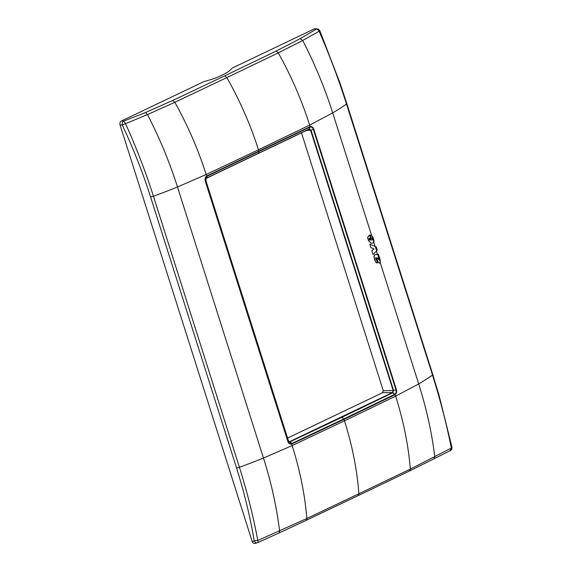 <?xml version="1.0" encoding="UTF-8"?>
<svg xmlns="http://www.w3.org/2000/svg" width="572" height="572" viewBox="0 0 572 572"><rect width="100%" height="100%" fill="white"/><g stroke="black" fill="none" stroke-linecap="round" stroke-linejoin="round"><path stroke-width="0.86" d="M319.519 30.952L319.119 31.238C329.579 55.248 338.703 79.515 346.496 104.061A3.103 0.601 -17.6 0 0 346.825 103.625L340.133 83.441L319.877 30.852A3.103 3.103 0 0 0 317.746 29.036L314.614 28.743L232.332 68.032L228.392 71.636C224.381 74.196 219.319 76.612 213.22 78.879L203.711 81.703L121.421 120.992L123.702 121.135A3.103 2.152 93.6 0 0 122.329 125.104L125.561 123.659C136.315 147.519 145.61 171.714 153.446 196.239A161.647 31.424 -17.6 0 0 177.492 186.987L206.17 174.517C198.227 149.571 187.78 125.497 174.825 102.288L147.483 114.586L125.561 123.659L123.702 121.135L145.56 112.477L147.483 114.586C159.602 138.045 169.605 162.176 177.492 186.987L263.477 458.043L292.149 445.574C300.035 470.513 304.94 494.823 306.857 518.504L257.786 540.483C253.274 516.23 247.154 491.834 239.425 467.288A161.647 31.424 -17.6 0 0 263.477 458.043C271.328 482.854 276.698 507.178 279.586 531.03L279.107 532.961L257.55 542.664A3.103 1.194 -114 0 0 257.786 540.483L254.233 540.912A3.103 2.295 74.4 0 0 257.121 542.821A3.103 2.295 74.4 0 0 257.429 542.699A3.103 1.194 -114 0 0 257.55 542.664A3.103 3.103 0 0 1 257.121 542.821L255.04 543.4M121.421 120.992C120.084 121.822 119.627 123.144 120.056 124.961L252.18 541.484C252.867 543.171 253.932 543.765 255.377 543.271M288.374 440.662L291.455 443.636L292.149 445.574L344.451 420.842L343.979 419.369L291.663 444.036C289.854 444.33 288.595 443.464 287.852 441.462L205.241 181.052C204.69 178.964 205.148 177.306 206.628 176.069L310.16 126.634C311.854 126.355 313.063 127.22 313.792 129.222L396.396 389.632C396.968 391.72 396.56 393.379 395.166 394.616L395.631 396.16C403.517 421.106 408.415 445.416 410.331 469.097L451.344 448.069C446.539 423.952 440.247 399.635 432.482 375.11A161.647 31.424 162.4 0 1 418.69 383.926L395.631 396.16L344.451 420.842C352.352 445.824 357.157 470.127 358.88 493.758L306.857 518.504L306.142 520.363L279.107 532.961M377.42 262.998C375.754 262.584 374.703 260.982 374.267 258.194C373.709 256.292 374.009 255.112 375.175 254.654L377.978 254.383M377.684 254.497L380.409 262.705L379.872 258.437L378.228 254.054M317.746 29.036A3.103 2.581 103.6 0 0 316.323 29.158A3.103 2.238 58.3 0 1 319.119 31.238L302.702 40.476L278.299 52.874L226.862 77.599C239.983 100.743 250.515 124.81 258.465 149.792L206.17 174.517L206.721 176.426L310.131 127.055C311.633 126.82 312.705 127.592 313.349 129.386L313.792 129.222M450.057 450.729L450.35 450.607A3.103 3.103 0 0 0 451.944 447.204A3.103 1.087 167.8 0 1 451.344 448.069L450.057 450.729M289.739 441.605L392.506 392.556L393.178 390.562L310.575 130.159L308.987 129.258L206.106 178.421M288.817 441.434L290.211 441.72L342.085 417.217L392.835 392.721L393.586 390.483L395.96 389.797L313.349 129.386L310.975 130.073L309.195 129.058L206.571 178.056L205.784 180.302L206.449 178.228L309.209 129.179M341.763 417.052L343.751 418.969L394.544 394.451L392.506 392.556L382.589 392.714L383.283 390.712L301.501 132.904M382.589 392.714L287.573 438.088M393.586 390.476L393.178 390.562L393.586 390.476L310.982 130.08L306.313 130.566M205.784 180.302L288.395 440.676L205.784 180.302L205.477 180.895C204.983 179.029 205.391 177.542 206.699 176.441L206.399 178.157M371.85 251.008L373.087 254.49L371.85 251.008L373.873 248.892L370.749 247.547L369.827 244.215L370.749 247.547M369.441 235.099L367.66 237.258L367.753 238.088L368.54 240.755L371.035 243.222M368.061 239.275L368.675 240.748L371.021 243.222M371.836 235.678L373.881 242.135L373.995 241.069L373.216 237.73L371.414 235.378L370.113 235.092L371.106 238.217L372.594 238.846L372.157 239.961M375.589 257.757L378.092 262.055L379.772 263.213M378.092 262.055L379.629 263.256M375.861 259.638L376.526 259.752L377.549 262.991C375.89 262.577 374.839 260.975 374.395 258.187C373.845 256.285 374.145 255.105 375.311 254.654L378.113 254.376M377.806 254.497L377.384 254.533L376.512 250.951M378.378 259.609L378.936 259.309L378.693 258.279L376.848 257.808L378.757 259.509M376.712 257.808L378.557 258.287L378.621 259.516M369.24 238.374L369.841 238.417L370.349 240.011L369.569 240.083M394.873 394.258L395.145 394.63L394.773 394.844L394.894 394.244C396.117 393.15 396.467 391.663 395.96 389.797L396.396 389.632M289.032 441.534L290.211 441.72L291.842 443.493L343.751 418.969L343.979 419.369L394.773 394.844M288.395 440.712L288.088 441.305L205.241 181.052M292.07 443.886L291.484 443.629C289.875 443.872 288.753 443.1 288.088 441.305L287.852 441.462M375.99 259.638L376.526 259.752L375.99 259.638L375.539 257.893L376.433 258.372L378.228 262.055M380.409 262.705L379.908 263.213M373.873 248.892L371.986 251.001M369.827 244.215L376.219 246.854L377.263 250.15L373.087 254.49M374.009 248.884L370.885 247.54M367.66 237.258L369.576 235.092L371.121 239.961L372.293 239.954L372.729 238.839L371.235 238.209L370.248 235.085M368.196 239.268L367.796 237.251M373.888 242.135L372.98 243L371.156 243.214M370.349 240.011L369.977 238.41L369.369 238.367L369.176 239.79L370.484 240.004M306.142 520.363L358.143 495.602L358.88 493.758L410.331 469.097L409.573 470.978L450.35 450.607M380.294 262.884L418.69 383.926C426.548 408.737 431.917 433.068 434.806 456.914L433.876 459.059M373.788 242.364L375.053 246.36M371.607 235.492L332.711 112.877A161.647 31.424 162.4 0 0 346.496 104.061L432.361 374.517M172.73 100.457L174.825 102.288L226.862 77.599L224.76 75.811L172.73 100.457L145.56 112.477M314.614 28.743L316.323 29.158L300.228 38.624L302.702 40.476C314.815 63.928 324.817 88.067 332.711 112.877L309.645 125.111L258.465 149.792L258.959 151.666L258.43 153.51M310.11 127.063L309.645 125.111C301.709 100.164 291.255 76.09 278.299 52.874L276.147 51.072L224.76 75.811M236.558 468.01A3.103 0.601 -17.6 0 0 239.425 467.288L153.446 196.239L150.579 196.954L236.558 468.01C244.244 492.363 250.136 516.666 254.233 540.912L252.18 541.484M300.228 38.624L276.147 51.072M120.056 124.961L122.329 125.104C133.39 148.656 142.807 172.608 150.579 196.954M393.178 390.554L383.283 390.712M310.982 130.08L310.575 130.151M309.373 128.993L310.16 126.634M309.195 129.058L309.745 126.791M395.166 394.616L392.657 392.463M206.571 178.056L207.035 175.833M206.628 176.069L206.699 176.441M291.663 444.036L291.484 443.629M375.253 246.446L376.641 250.815M358.143 495.602L409.573 470.978M346.825 103.625L432.811 374.681L439.124 395.574L451.944 447.204M288.395 440.683L289.439 441.648"/></g></svg>
